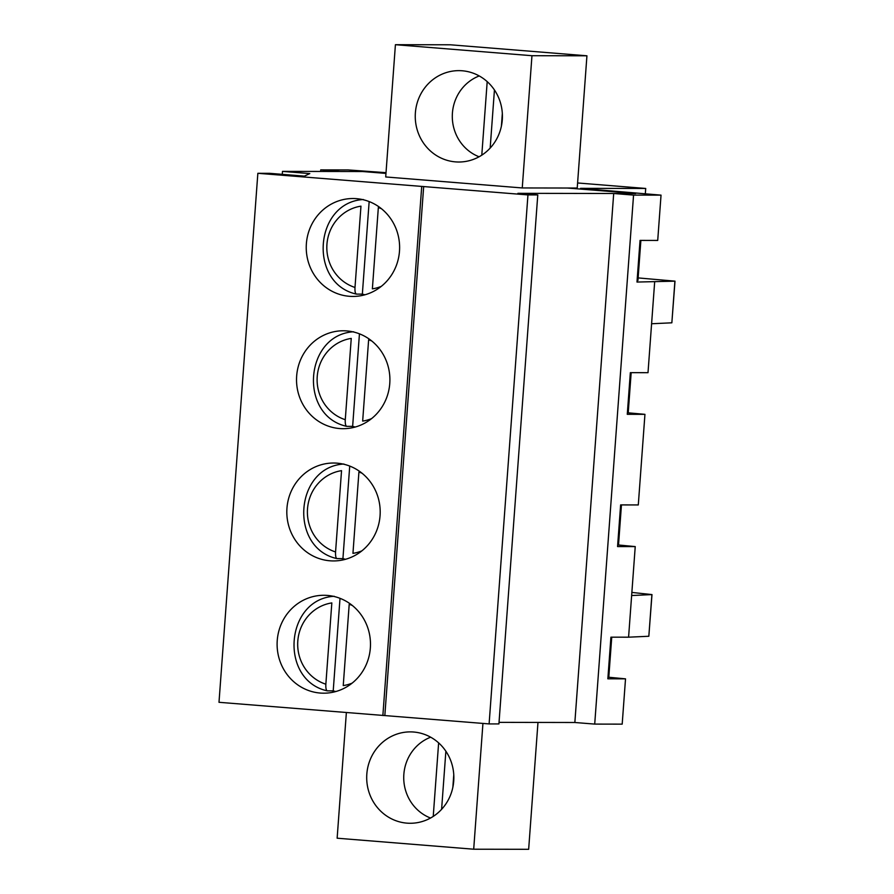 <?xml version="1.0" encoding="UTF-8"?>
<svg xmlns="http://www.w3.org/2000/svg" width="894" height="894" viewBox="0 0 894 894"><rect width="100%" height="100%" fill="white"/><g stroke="black" fill="none" stroke-linecap="round" stroke-linejoin="round"><path stroke-width="1.34" d="M325.852 684.201A41.772 39.839 90.1 0 1 297.803 641.054A41.772 39.839 90.1 0 1 331.83 602.914L325.852 684.201C325.673 688.201 326.165 690.425 327.327 690.85L333.216 690.861A48.31 46.063 -89.9 0 0 335.842 691.531M334.2 596.276C285.052 599.081 278.995 680.155 327.17 690.827L327.327 690.85M340.011 598.321L333.216 690.861M352.158 683.117A41.772 39.839 90.1 0 1 343.24 685.597L349.208 604.31A41.772 39.839 90.1 0 1 352.292 605.45M335.563 551.956A41.772 39.839 90.1 0 1 307.514 508.809A41.772 39.839 90.1 0 1 341.542 470.657L335.563 551.956C335.384 555.956 335.876 558.169 337.038 558.605L342.927 558.616A48.31 46.063 -89.9 0 0 345.553 559.275M343.922 464.02C294.763 466.836 288.706 547.899 336.882 558.582L337.038 558.605M349.722 466.076L342.927 558.616M361.869 550.86A41.772 39.839 90.1 0 1 352.951 553.352L358.919 472.066A41.772 39.839 90.1 0 1 362.003 473.205M345.274 419.699A41.772 39.839 90.1 0 1 317.225 376.553A41.772 39.839 90.1 0 1 351.253 338.413L345.274 419.699C345.095 423.7 345.587 425.924 346.749 426.349L352.638 426.36A48.31 46.063 -89.9 0 0 355.264 427.03M353.633 331.775C304.474 334.579 298.417 415.654 346.593 426.326L346.749 426.349M359.444 333.82L352.638 426.36M371.58 418.615A41.772 39.839 90.1 0 1 362.662 421.096L368.63 339.809A41.772 39.839 90.1 0 1 371.714 340.949M354.996 287.455A41.772 39.839 90.1 0 1 326.936 244.308A41.772 39.839 90.1 0 1 360.964 206.156L354.996 287.455C354.806 291.455 355.298 293.668 356.471 294.104L362.349 294.115A48.31 46.063 -89.9 0 0 364.976 294.774M363.344 199.518C314.185 202.335 308.128 283.398 356.304 294.081L356.471 294.104M369.155 201.575L362.349 294.115M381.291 286.359A41.772 39.839 90.1 0 1 372.373 288.851L378.341 207.564A41.772 39.839 90.1 0 1 381.425 208.704M438.63 742.88L433.232 816.412M445.871 751.217L441.602 809.338M452.856 787.301L453.772 774.785M487.196 81.622L481.788 155.165M494.438 89.959L490.169 148.08M501.411 126.054L502.327 113.538M586.933 55.797L450.375 44.789L395.416 44.7L385.705 176.956L522.252 187.952L577.222 188.042L586.933 55.797L531.964 55.707L522.252 187.952M395.416 44.7L531.964 55.707M537.976 722.43L528.656 849.3L473.697 849.211L482.939 723.414M473.697 849.211L337.139 838.203L346.369 712.574M406.926 823.139A45.695 43.582 90.1 0 1 366.73 775.791A45.695 43.582 90.1 0 1 410.357 731.884A45.695 43.582 90.1 0 1 453.85 777.657A45.695 43.582 90.1 0 1 410.201 823.273A45.695 43.582 90.1 0 1 406.926 823.139M282.269 174.341L282.482 171.391L309.793 173.592L304.385 176.129L269.619 173.324L257.852 173.302L527.952 194.914L537.775 194.926L517.905 193.327L635.679 193.529L567.399 188.031L635.679 193.529L613.697 193.495L633.555 195.093L661.035 195.138L657.716 240.441L640.048 240.408L636.986 282.057L675.004 281.152L671.852 322.812L674.903 281.163M386.018 172.676L348.202 169.938L320.722 169.894L340.58 171.492L362.573 171.525L385.962 173.414L362.573 171.525L282.482 171.391M462.176 70.771A45.695 43.582 90.1 0 1 502.383 118.12A45.695 43.582 90.1 0 1 458.756 162.015A45.695 43.582 90.1 0 1 415.252 116.254A45.695 43.582 90.1 0 1 458.913 70.637A45.695 43.582 90.1 0 1 462.176 70.771M499.042 722.363L574.853 722.497L594.711 724.095L622.19 724.14L625.521 678.848L607.853 678.814L610.915 637.165L628.583 637.187L635.232 546.592L618.514 544.994L621.453 504.909M257.852 173.302L218.996 702.304L489.107 723.916L498.919 723.928L537.775 194.926M364.227 294.975A48.958 46.689 90.1 0 1 361.344 294.115M349.342 296.294A48.958 46.689 90.1 0 1 306.273 245.571A48.958 46.689 90.1 0 1 353.007 198.524A48.958 46.689 90.1 0 1 399.618 247.56A48.958 46.689 90.1 0 1 352.839 296.439A48.958 46.689 90.1 0 1 349.342 296.294M339.631 428.55A48.958 46.689 90.1 0 1 296.562 377.816A48.958 46.689 90.1 0 1 343.296 330.78A48.958 46.689 90.1 0 1 389.907 379.816A48.958 46.689 90.1 0 1 343.128 428.684A48.958 46.689 90.1 0 1 339.631 428.55M320.208 693.051A48.958 46.689 90.1 0 1 277.14 642.317A48.958 46.689 90.1 0 1 323.874 595.281A48.958 46.689 90.1 0 1 370.485 644.317A48.958 46.689 90.1 0 1 323.706 693.185A48.958 46.689 90.1 0 1 320.208 693.051M382.867 715.513L421.711 186.511M329.92 560.795A48.958 46.689 90.1 0 1 286.851 510.072A48.958 46.689 90.1 0 1 333.585 463.025A48.958 46.689 90.1 0 1 380.196 512.061A48.958 46.689 90.1 0 1 333.417 560.94A48.958 46.689 90.1 0 1 329.92 560.795M354.516 427.231A48.958 46.689 90.1 0 1 351.633 426.36M344.805 559.476A48.958 46.689 90.1 0 1 341.921 558.616M335.094 691.732A48.958 46.689 90.1 0 1 332.21 690.861M489.107 723.916L527.952 194.914M384.833 715.513L423.678 186.511M661.035 195.138L580.552 188.343L645.714 188.455L645.334 193.64M631.868 592.431L651.983 594.588L631.633 595.538M651.894 594.611L648.832 636.26L628.583 637.187M627.387 412.749L644.943 414.347L627.275 414.313L630.337 372.664L648.005 372.686L654.654 282.091M628.225 412.749L631.164 372.664M635.232 546.592L617.564 546.569L620.626 504.909L638.294 504.942L644.943 414.347M633.555 195.093L594.711 724.095M648.832 636.26L651.983 594.588M651.592 323.751L671.852 322.812M675.004 281.152L638.126 277.911M637.109 280.493L637.936 280.493L640.875 240.408M607.965 677.25L608.792 677.25L611.742 637.165M608.792 677.25L625.521 678.848M613.697 193.495L574.853 722.497M645.714 188.455L577.591 182.968M320.722 169.894L320.611 171.458M617.676 544.994L618.514 544.994M430.528 818.032A43.08 41.09 90.1 0 1 403.73 777.568A43.08 41.09 90.1 0 1 430.673 737.192M479.095 156.785A43.08 41.09 90.1 0 1 452.297 116.321A43.08 41.09 90.1 0 1 479.229 75.945"/></g></svg>
